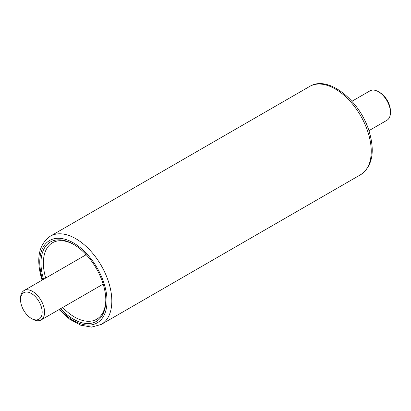 <?xml version="1.0" encoding="UTF-8"?>
<svg xmlns="http://www.w3.org/2000/svg" width="411" height="411" viewBox="0 0 411 411"><rect width="100%" height="100%" fill="white"/><g stroke="black" fill="none" stroke-linecap="round" stroke-linejoin="round"><path stroke-width="0.62" d="M379.641 92.398L378.439 91.704L379.641 92.398A15.284 8.826 60 0 1 390.45 111.119L390.45 112.506A16.985 9.807 -120 0 0 378.439 91.704L378.439 91.704A16.985 9.807 -120 0 0 369.946 90.867L351.934 101.265M368.919 130.683L386.931 120.284A16.985 9.807 -120 0 0 390.45 112.506M32.561 319.136L31.359 318.443A15.284 8.826 -120 0 0 42.169 312.201A15.284 8.826 -120 0 0 31.359 293.48A15.284 8.826 -120 0 0 20.55 299.717A15.284 8.826 -120 0 0 31.359 318.443L32.561 319.136A16.985 9.807 60 0 0 41.054 319.974L103.182 284.104M20.55 299.717L20.55 298.335A16.985 9.807 60 0 1 24.069 290.556A16.985 9.807 60 0 1 32.561 291.399A16.985 9.807 60 0 1 43.653 306.365A16.985 9.807 60 0 1 41.054 319.974M43.602 279.28A45.857 26.474 60 0 1 43.422 278.689A45.857 26.474 60 0 1 73.394 244.247A45.857 26.474 60 0 1 103.361 284.695A45.857 26.474 60 0 1 105.817 300.41A45.857 26.474 60 0 1 60.587 308.697M74.001 244.607A44.157 25.497 -120 0 0 52.516 242.757A44.157 25.497 -120 0 0 45.719 278.057M62.703 307.474A44.157 25.497 -120 0 0 96.672 319.239A44.157 25.497 -120 0 0 105.812 299.711M59.677 309.221A47.558 27.455 -120 0 0 96.832 323.067A47.558 27.455 -120 0 0 104.471 284.808A47.558 27.455 -120 0 0 60.551 238.39A47.558 27.455 -120 0 0 42.312 278.576A47.558 27.455 -120 0 0 42.693 279.804M309.73 86.408C328.672 74.561 361.022 101.666 369.54 132.686C375.043 152.502 372.094 166.491 360.683 174.66A50.954 29.417 -120 0 0 368.503 133.873A50.954 29.417 -120 0 0 309.73 86.408L50.317 236.176A50.954 29.417 60 0 1 109.095 283.641A50.954 29.417 60 0 1 101.27 324.433L91.581 327.105L80.684 325.188L69.567 319.131L59.066 309.575M85.709 254.168A43.14 24.907 -120 0 0 85.904 254.856M102.889 284.273A43.14 24.907 -120 0 0 103.387 284.787M24.069 290.556L86.197 254.686M50.317 236.176C38.906 244.35 35.957 258.339 41.46 278.155L42.081 280.158M360.683 174.66L101.27 324.433M85.401 253.844L85.719 254.964M102.704 284.381L103.515 285.219"/></g></svg>
